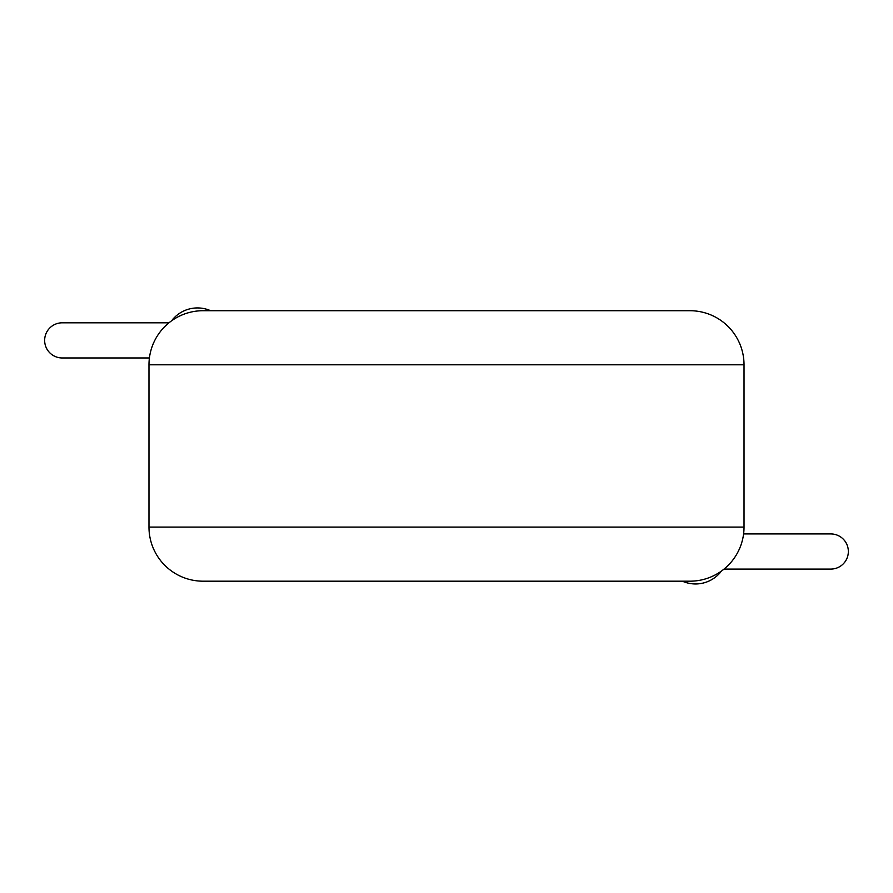 <?xml version="1.0" encoding="UTF-8"?>
<svg xmlns="http://www.w3.org/2000/svg" width="893" height="893" viewBox="0 0 893 893"><rect width="100%" height="100%" fill="white"/><g stroke="black" fill="none" stroke-linecap="round" stroke-linejoin="round"><path stroke-width="1.34" d="M724.033 569.087L830.769 569.087A17.581 17.581 90 0 1 830.758 569.087A17.581 17.581 90 0 0 848.35 551.506A17.581 17.581 90 0 0 830.769 533.925A17.581 17.581 90 0 1 830.769 533.925L743.59 533.925M149.41 357.97L62.231 357.97A17.581 17.581 -90 0 1 44.65 340.389A17.581 17.581 -90 0 1 62.242 322.808L168.967 322.808M203.068 310.708L689.932 310.708A54.093 54.093 0 0 1 744.025 364.802L148.975 364.802A54.093 54.093 0 0 1 203.068 310.708M148.975 364.802L148.975 527.093L744.025 527.093L744.025 364.802M148.975 527.093A54.093 54.093 0 0 0 203.068 581.187L689.932 581.187A54.093 54.093 0 0 0 744.025 527.093M210.134 310.507L210.603 310.708A32.461 32.461 0 0 0 171.579 320.821M682.866 581.388L682.397 581.187A32.461 32.461 0 0 0 721.421 571.073A32.461 32.461 0 0 1 695.535 583.966M603.378 581.187L288.339 581.187"/></g></svg>

